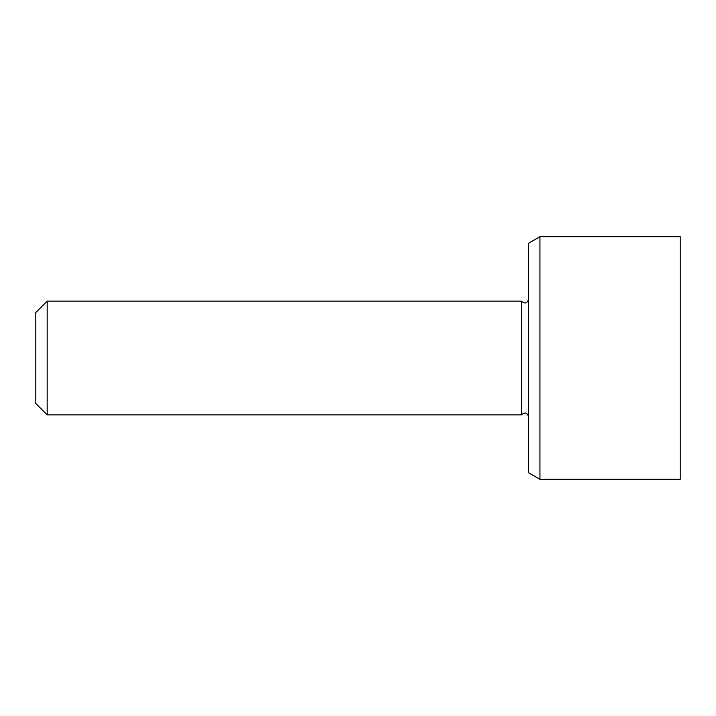 <?xml version="1.0" encoding="UTF-8"?>
<svg xmlns="http://www.w3.org/2000/svg" width="716" height="716" viewBox="0 0 716 716"><rect width="100%" height="100%" fill="white"/><g stroke="black" fill="none" stroke-linecap="round" stroke-linejoin="round"><path stroke-width="1.07" d="M47.175 301.141L35.8 312.516L35.8 403.484L47.175 414.859L47.175 301.141L521.508 301.141L521.508 414.859L47.175 414.859M539.945 236.701L528.578 243.27L528.578 472.73L539.945 479.299L539.945 236.701L680.2 236.701L680.2 479.299L539.945 479.299M521.508 414.859C524.765 411.942 527.119 412.568 528.578 416.757M521.508 301.141C524.765 304.058 527.119 303.432 528.578 299.243"/></g></svg>
